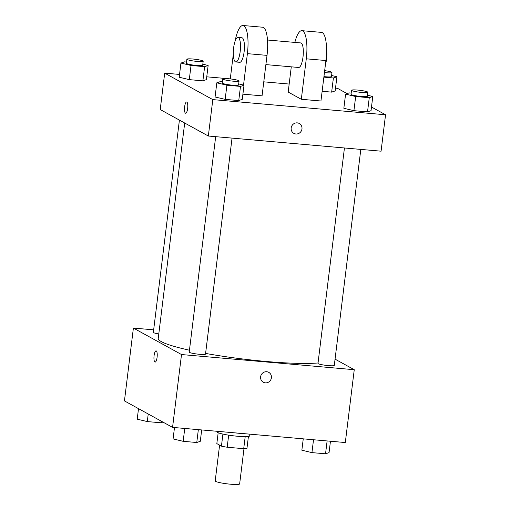 <?xml version="1.0" encoding="UTF-8"?>
<svg xmlns="http://www.w3.org/2000/svg" width="510" height="510" viewBox="0 0 510 510"><rect width="100%" height="100%" fill="white"/><g stroke="black" fill="none" stroke-linecap="round" stroke-linejoin="round"><path stroke-width="0.76" d="M219.593 445.134L215.201 480.924A12.316 1.453 7 0 0 215.647 481.389A12.316 1.453 7 0 0 228.99 484.06A12.316 1.453 7 0 0 239.649 483.926L243.978 448.679M245.195 436.636L243.716 448.685A15.899 1.874 7 0 0 246.955 448.392L248.427 436.439M243.716 448.685L227.186 447.232A15.899 1.874 7 0 1 221.436 446.148L216.833 443.617L218.172 432.722M228.671 435.157L227.186 447.232M222.921 434.093L221.436 446.148M249.894 434.169L249.69 435.865A16.422 1.938 -173 0 1 237.762 436.273A16.422 1.938 -173 0 1 217.088 431.862L217.158 431.294M234.657 432.831A24.633 2.901 7 0 0 245.852 433.812M335.057 359.142L354.252 369.705L345.308 442.54L172.565 427.386L124.446 400.905L133.391 328.064L153.663 329.842M354.252 369.705L181.509 354.546L172.565 427.386M260.616 376.826A5.648 5.38 -61.2 0 1 268.738 372.351A5.648 5.38 -61.2 0 1 270.727 379.893A5.648 5.38 -61.2 0 1 260.616 376.826M184.69 123.018L158.247 338.379A86.216 10.155 7 0 0 161.377 341.649A86.216 10.155 7 0 0 189.452 350.204M205.606 353.417A86.216 10.155 7 0 0 318.042 362.967M181.509 354.546L133.391 328.064M344.441 147.97L317.991 363.4A8.211 0.969 7 0 0 318.291 363.713A8.211 0.969 7 0 0 327.184 365.498A8.211 0.969 7 0 0 334.292 365.402L360.812 149.411M215.673 136.674L189.223 352.104A8.211 0.969 7 0 0 189.516 352.416A8.211 0.969 7 0 0 198.415 354.195A8.211 0.969 7 0 0 205.517 354.106L232.044 138.108M158.788 333.954A8.211 0.969 -173 0 1 153.351 332.367L179.412 120.111M156.27 350.918A5.648 1.581 95 0 1 157.131 356.962A5.648 1.581 95 0 1 155.091 362.1A5.648 1.581 95 0 1 154.014 356.343A5.648 1.581 95 0 1 156.079 350.854A5.648 1.581 95 0 1 156.27 350.918M155.097 362.1A5.648 1.581 95 0 1 154.014 356.343A5.648 1.581 95 0 1 156.079 350.854M268.738 372.351A5.648 5.38 -61.2 0 1 270.727 379.893A5.648 5.38 -61.2 0 1 263.294 382.245M371.49 107.03L385.554 114.769L381.078 151.189L208.341 136.03L160.223 109.548L164.692 73.134L179.545 74.434M162.919 422.076L160.899 422.771L147.301 421.579L137.215 419.175L138.51 408.644M161.109 421.081L160.899 422.771M148.231 413.992L147.301 421.579M201.679 429.936L200.29 441.303L196.771 442.508L183.166 441.316L173.088 438.912L174.484 427.552M198.345 429.649L196.771 442.508M184.748 428.451L183.166 441.316M330.454 441.239L329.058 452.599L325.539 453.811L311.941 452.612L301.856 450.215L303.252 438.855M327.12 440.946L325.539 453.811M313.516 439.754L311.941 452.612M202.821 64.196L208.144 65.459L204.625 66.67L191.02 65.478L180.942 63.074L184.461 61.863L186.539 62.048M186.889 59.217L186.392 63.265A8.211 0.969 7 0 0 186.692 63.578A8.211 0.969 7 0 0 195.585 65.363A8.211 0.969 7 0 0 202.693 65.267L203.19 61.219A8.211 0.969 7 0 0 195.158 59.262A8.211 0.969 7 0 0 186.889 59.217A8.211 0.969 7 0 0 187.189 59.53A8.211 0.969 7 0 0 196.082 61.315A8.211 0.969 7 0 0 203.19 61.219M208.144 65.459L206.403 79.624L202.884 80.835L189.286 79.636L179.201 77.239L180.942 63.074M204.625 66.67L202.884 80.835L189.286 79.636L179.201 77.239M191.02 65.478L189.286 79.636M331.596 75.493L336.912 76.761L333.393 77.966L323.875 77.131M323.939 76.615A8.211 0.969 7 0 0 331.462 76.57L331.959 72.522A8.211 0.969 7 0 0 324.672 70.654M336.912 76.761L335.172 90.927L331.653 92.132L322.135 91.296L331.653 92.132L333.393 77.966M324.436 72.567A8.211 0.969 7 0 0 331.959 72.522M238.693 83.933L244.009 85.202L240.49 86.407L226.893 85.215L216.814 82.811L220.333 81.606L222.411 81.785M222.755 78.961L222.264 83.009A8.211 0.969 7 0 0 222.558 83.315A8.211 0.969 7 0 0 231.457 85.1A8.211 0.969 7 0 0 238.559 85.004L239.056 80.962A8.211 0.969 7 0 0 231.024 78.999A8.211 0.969 7 0 0 222.755 78.961A8.211 0.969 7 0 0 223.055 79.273A8.211 0.969 7 0 0 231.954 81.052A8.211 0.969 7 0 0 239.056 80.962M244.009 85.202L242.269 99.361L238.75 100.572L225.152 99.38L215.073 96.977L216.814 82.811M240.49 86.407L238.75 100.572L225.152 99.38L215.073 96.977M226.893 85.215L225.152 99.38M367.461 95.23L372.784 96.498L369.265 97.71L355.661 96.517L345.582 94.114L349.101 92.903L351.18 93.088M351.53 90.257L351.033 94.305A8.211 0.969 7 0 0 351.333 94.618A8.211 0.969 7 0 0 360.226 96.396A8.211 0.969 7 0 0 367.334 96.307L367.831 92.259A8.211 0.969 7 0 0 359.799 90.302A8.211 0.969 7 0 0 351.53 90.257A8.211 0.969 7 0 0 351.83 90.57A8.211 0.969 7 0 0 360.723 92.355A8.211 0.969 7 0 0 367.831 92.259M372.784 96.498L371.044 110.664L367.525 111.868L353.921 110.676L343.842 108.273L345.582 94.114M369.265 97.71L367.525 111.868L353.921 110.676L343.842 108.273M355.661 96.517L353.921 110.676M186.641 101.994A5.648 1.581 -85 0 0 184.569 107.476A5.648 1.581 -85 0 0 185.653 113.239A5.648 1.581 95 0 1 184.569 107.476A5.648 1.581 95 0 1 186.634 101.994A5.648 1.581 95 0 1 187.648 108.445A5.648 1.581 95 0 1 185.653 113.239M385.554 114.769L212.81 99.609L208.341 136.03L160.223 109.548M212.81 99.609L164.692 73.134M206.748 76.819L230.284 78.884M263.772 81.823L289.176 84.054M335.516 88.122L337.435 88.287L347.081 93.598M297.253 122.872A5.648 5.38 -61.2 0 1 301.282 131.032A5.648 5.38 -61.2 0 1 291.414 126.869A5.648 5.38 -61.2 0 1 297.253 122.872M381.078 151.189L208.341 136.03M293.849 133.384A5.648 5.38 118.8 0 0 301.282 131.025A5.648 5.38 118.8 0 0 299.293 123.49M371.044 110.664L367.525 111.868M335.172 90.927L331.653 92.132M206.403 79.624L202.884 80.835M242.269 99.361L238.75 100.572M294.844 42.413A24.633 6.904 95 0 1 301.875 30.67L321.504 32.391A24.633 6.904 95 0 1 325.909 60.537L320.943 101.005L301.314 99.284L288.188 92.061L291.286 66.829M235.072 41.259A24.633 6.904 95 0 1 242.983 25.5L262.618 27.221A24.633 6.904 -85 0 1 267.023 55.373L262.057 95.835L242.913 94.159M267.495 40.016L300.798 42.936A12.316 3.455 95 0 1 301.212 43.069A12.316 3.455 95 0 1 303.087 56.259A12.316 3.455 95 0 1 298.643 67.473L265.888 64.604M301.875 30.67A24.633 6.904 95 0 1 306.28 58.816L301.314 99.284M237.985 37.428L241.906 37.772A12.316 3.455 95 0 1 242.32 37.899A12.316 3.455 95 0 1 244.201 51.096A12.316 3.455 95 0 1 239.757 62.309L235.83 61.965A12.316 3.455 95 0 1 233.465 49.393A12.316 3.455 95 0 1 237.985 37.428A12.316 3.455 95 0 1 238.399 37.555A12.316 3.455 95 0 1 240.274 50.751A12.316 3.455 95 0 1 235.83 61.965M230.284 78.91L233.319 54.181M242.983 25.5A24.633 6.904 95 0 1 247.395 53.652L243.531 85.087M325.38 64.891A12.316 3.455 -85 0 0 326.553 49.285M267.023 55.373L247.395 53.652M325.909 60.537L306.28 58.816"/></g></svg>
